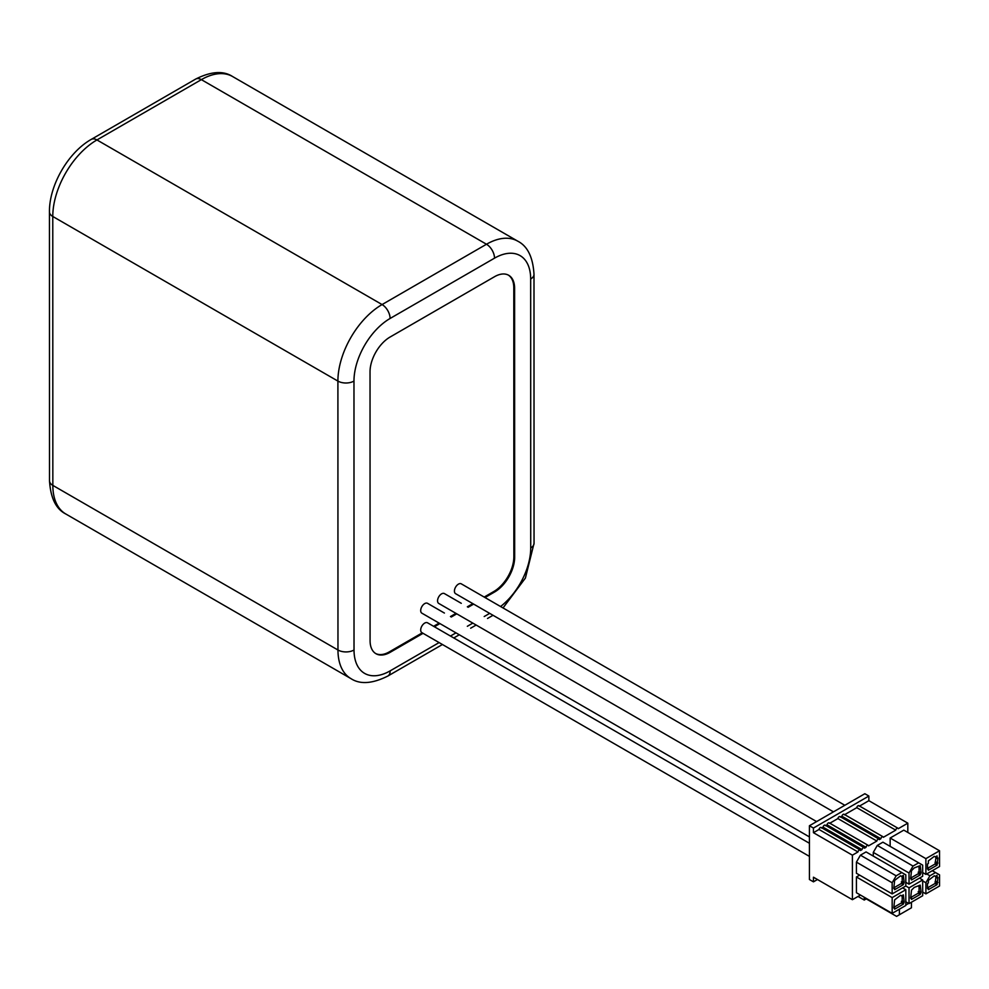 <?xml version="1.0" encoding="UTF-8"?>
<svg xmlns="http://www.w3.org/2000/svg" width="989" height="989" viewBox="0 0 989 989"><rect width="100%" height="100%" fill="white"/><g stroke="black" fill="none" stroke-linecap="round" stroke-linejoin="round"><path stroke-width="1.48" d="M468.131 607.271L473.644 604.094M484.993 597.541L494.587 592.003A28.397 16.393 -60 0 0 514.663 557.215L514.601 288.293A28.397 16.393 -60 0 0 508.729 275.301A28.397 16.393 -60 0 0 494.525 276.71L390.111 337.014A28.397 16.393 -60 0 0 370.034 371.802L370.084 640.724A28.397 16.393 -60 0 0 375.968 653.717A28.397 16.393 -60 0 0 390.173 652.307L423.045 633.319M434.406 626.766L439.907 623.589M451.268 617.025L456.77 613.835M422.241 632.861L389.369 651.85A28.397 16.393 -60 0 1 375.573 653.482M439.104 623.119L433.602 626.297M508.321 275.078A28.397 16.393 -60 0 1 513.798 287.824L513.86 556.758A28.397 16.393 -60 0 1 493.783 591.533L484.19 597.072M472.841 603.636L467.34 606.813M455.966 613.378L450.465 616.555M422.303 632.824A5.674 3.276 -60 0 1 421.87 632.639A5.674 3.276 -60 0 1 420.696 630.042A5.674 3.276 -60 0 1 423.168 624.331A5.674 3.276 -60 0 1 427.545 622.81L809.435 843.283M461.134 603.241A5.674 3.276 -60 0 1 461.282 603.315L444.407 593.585A5.674 3.276 -60 0 0 440.031 595.106A5.674 3.276 -60 0 0 437.558 600.83A5.674 3.276 -60 0 0 438.733 603.426L816.605 821.587M444.259 612.982A5.674 3.276 -60 0 1 444.42 613.056L427.545 603.327A5.674 3.276 -60 0 0 423.168 604.848A5.674 3.276 -60 0 0 420.696 610.572A5.674 3.276 -60 0 0 421.87 613.168L809.422 836.929M833.467 811.845L455.595 593.684A5.674 3.276 -60 0 1 454.421 591.088A5.674 3.276 -60 0 1 456.906 585.364A5.674 3.276 -60 0 1 461.282 583.844L844.829 805.281M868.861 796.046L864.843 793.722L809.422 825.741L809.435 879.518L813.453 881.842L813.453 877.206L852.407 899.693L852.394 855.176L813.44 832.689L813.44 828.053L868.861 796.046L868.861 800.682L859.552 806.06M859.268 806.22A1.817 1.051 120 0 0 858.922 805.689L897.876 828.189A1.817 1.051 120 0 1 898.222 828.708L907.815 823.169L907.815 832.441M907.815 823.169L868.861 800.682M860.43 895.057L852.407 899.693M897.876 828.189A1.817 1.051 120 0 0 896.974 828.275A1.817 1.051 120 0 0 895.725 830.154L883.362 837.287A1.817 1.051 120 0 0 883.029 836.768A1.817 1.051 120 0 0 882.114 836.855A1.817 1.051 120 0 0 880.865 838.734L879.357 839.612A1.817 1.051 120 0 0 879.011 839.08A1.817 1.051 120 0 0 878.096 839.179A1.817 1.051 120 0 0 876.847 841.058L868.515 845.879A1.817 1.051 120 0 0 868.169 845.348A1.817 1.051 120 0 0 867.254 845.434A1.817 1.051 120 0 0 866.005 847.326L864.497 848.191A1.817 1.051 120 0 0 864.151 847.672A1.817 1.051 120 0 0 863.236 847.758A1.817 1.051 120 0 0 861.988 849.638L860.479 850.515A1.817 1.051 120 0 0 860.133 849.984A1.817 1.051 120 0 0 859.218 850.083A1.817 1.051 120 0 0 857.97 851.962L852.394 855.176M866.055 851.925L905.813 874.882L866.055 851.925L860.43 855.176L856.412 862.136L856.412 873.262L892.152 893.895L905.813 886.008L905.813 874.882M890.149 838.017L903.798 830.13L939.538 850.763L925.889 858.65L890.149 838.017L890.149 846.361M892.165 913.366L905.813 905.479L905.813 889.717L892.165 897.604L892.165 913.366L856.425 892.733L856.412 876.971L859.626 875.117M882.917 842.183L922.675 865.14L918.657 862.828L913.032 866.067L877.292 845.434L882.917 842.183L918.657 862.828M873.287 856.103L873.287 852.394L877.292 845.434M817.47 879.518L813.453 881.842M809.422 825.741L813.44 828.053M821.525 828.028A1.817 1.051 120 0 0 821.179 827.496A1.817 1.051 120 0 0 820.264 827.583A1.817 1.051 120 0 0 819.016 829.474L813.44 832.689M858.922 805.689A1.817 1.051 120 0 0 858.019 805.788A1.817 1.051 120 0 0 856.771 807.667L844.693 814.639M844.408 814.8A1.817 1.051 120 0 0 844.074 814.281A1.817 1.051 120 0 0 843.16 814.367A1.817 1.051 120 0 0 841.911 816.246L840.675 816.963M840.403 817.124A1.817 1.051 120 0 0 840.057 816.593A1.817 1.051 120 0 0 839.142 816.691A1.817 1.051 120 0 0 837.893 818.571L829.833 823.219M829.561 823.38A1.817 1.051 120 0 0 829.215 822.86A1.817 1.051 120 0 0 828.3 822.947A1.817 1.051 120 0 0 827.051 824.826L825.827 825.543M825.543 825.704A1.817 1.051 120 0 0 825.197 825.172A1.817 1.051 120 0 0 824.282 825.271A1.817 1.051 120 0 0 823.033 827.15L821.81 827.855M857.97 851.962L819.016 829.474M861.988 849.638L823.033 827.15M866.005 847.326L827.051 824.826M876.847 841.058L837.893 818.571M880.865 838.734L841.911 816.246M895.725 830.154L856.771 807.667M864.25 897.258L864.25 900.039L866.661 898.642M864.25 900.039L858.032 896.442M911.438 902.24L911.438 907.791L899.397 914.751L899.397 909.2M866.265 898.877L896.59 916.383L899.397 914.751M905.813 905.022L908.631 903.39M901.795 872.57L896.17 875.809L892.152 882.769L856.412 862.136M892.152 882.769L892.152 893.895M896.17 875.809L860.43 855.176M904.206 882.534L903.34 875.376L901.597 876.39L900.583 875.809L894.625 880.42L893.759 888.567L894.625 888.06L894.625 889.692L903.34 884.661L904.206 882.534L902.203 881.372L902.191 877.268M902.203 881.372L901.338 883.498L894.019 887.714M901.338 876.242L903.34 877.935M903.34 883.029L901.338 881.879M903.34 884.661L901.338 883.498M894.625 888.06L893.759 887.566M925.889 858.65L925.889 874.412L939.55 866.525L939.538 850.763M925.889 874.412L922.675 872.558M937.943 857.945L937.078 858.452L937.078 855.893L935.322 856.907L934.321 856.326L928.362 860.924L928.362 863.484L927.497 863.978L927.497 869.084L928.362 868.577L928.362 870.209L937.078 865.165L937.943 857.945M935.062 856.758L937.078 858.452M935.928 857.784L935.062 864.015L927.756 868.231M937.943 863.051L935.928 861.889M937.078 863.545L935.062 862.383M937.078 865.165L935.062 864.015M928.362 868.577L927.497 868.082M902.598 887.862L905.813 889.717M892.165 897.604L856.412 876.971M904.206 902.005L903.34 894.86L901.597 895.861L900.596 895.28L894.625 899.891L893.772 908.038L894.637 907.543L894.637 909.163L903.34 904.131L904.206 902.005L902.203 900.843L902.203 896.751M902.203 900.843L901.338 902.969L894.031 907.197M901.338 895.713L903.34 897.406M903.34 902.512L901.338 901.35M903.34 904.131L901.338 902.969M894.637 907.543L893.772 907.037M929.907 875.797L925.889 882.757L925.902 893.883L939.55 885.996L939.55 874.869L932.318 870.703L935.532 872.558L929.907 875.797L926.693 873.942M939.55 874.869L935.532 872.558M925.902 893.883L922.688 892.029M925.889 882.757L922.675 880.902M937.943 877.416L937.078 877.923L937.078 875.364L935.334 876.378L934.321 875.797L928.362 880.408L928.362 882.954L927.497 883.449L927.497 888.555L928.362 888.06L928.362 889.68L937.078 884.648L937.943 877.416M935.075 876.229L937.078 877.923M935.928 877.255L935.075 883.486L927.756 887.702M937.943 882.522L935.94 881.36M937.078 883.016L935.075 881.867M937.078 884.648L935.075 883.486M928.362 888.06L927.497 887.553M913.032 866.067L909.027 873.027L909.027 884.154L922.675 876.266L922.675 865.14M909.027 884.154L905.813 882.299M909.027 873.027L873.287 852.394M921.068 872.793L920.203 865.635L914.244 867.922L911.487 870.679L910.634 878.825L911.499 878.319L911.499 879.95L920.203 874.906L921.068 872.793L919.065 871.63L919.065 867.526M919.065 871.63L918.2 873.757L910.894 877.972M918.2 866.5L920.203 868.194M920.203 873.287L918.2 872.125M920.203 874.906L918.2 873.757M911.499 878.319L910.634 877.824M922.675 879.975L909.027 887.862L909.027 903.625L922.688 895.737L922.675 879.975L919.473 878.121M905.813 886.008L909.027 887.862M909.027 903.625L905.813 901.77M921.08 892.263L920.215 885.118L914.244 887.393L911.499 890.149L910.634 898.296L911.499 897.802L911.499 899.421L920.215 894.39L921.08 892.263L919.065 891.101L919.065 886.997M919.065 891.101L918.2 893.228L910.894 897.443M918.2 885.971L920.215 887.665M920.215 892.758L918.2 891.608M920.215 894.39L918.2 893.228M911.499 897.802L910.634 897.295M52.776 216.467A11.361 6.564 180 0 1 49.45 211.831C49.129 185.376 68.204 152.343 91.26 139.387A11.361 6.552 60 0 1 96.947 139.944A62.468 36.074 120 0 0 52.776 216.467L52.837 485.389A62.468 36.074 120 0 0 65.769 513.971C55.977 509.051 50.563 497.974 49.512 480.753A11.361 6.564 -0 0 0 52.837 485.389L337.966 650.008L337.904 381.086L52.776 216.467M201.36 79.639L96.947 139.944L382.075 304.563L486.489 244.246L201.36 79.639A11.361 6.552 -120 0 0 195.674 79.071C211.016 71.356 223.329 70.516 232.6 76.536A62.468 36.074 120 0 0 201.36 79.639M353.975 381.074A11.361 6.564 180 0 1 337.904 381.086A62.468 36.074 -60 0 1 382.075 304.563A11.361 6.552 60 0 1 390.099 318.47A51.119 29.509 120 0 0 353.975 381.074L354.025 650.008A51.119 29.509 120 0 0 390.173 670.851A11.361 6.552 60 0 1 387.824 676.056L442.429 644.519M500.558 606.529A51.119 29.509 120 0 0 530.722 547.943L530.673 279.009A51.119 29.509 120 0 0 494.512 258.166A11.361 6.552 -120 0 0 486.489 244.246A62.468 36.074 -60 0 1 517.729 241.155L232.6 76.536M65.769 513.971L350.897 678.59A62.468 36.074 -60 0 1 337.966 650.008A11.361 6.564 -0 0 0 354.025 650.008M494.512 258.166L390.099 318.47M390.173 670.851L439.104 642.59M450.465 636.038L455.966 632.861M467.327 626.297L472.829 623.107M484.202 616.543L489.703 613.365M530.722 547.943A11.361 6.564 -0 0 0 534.048 543.295L533.998 274.373A11.361 6.564 180 0 1 530.673 279.009M487.528 618.471L492.238 615.739A11.361 6.552 -120 0 0 492.93 615.232M390.173 652.307L389.369 651.85M493.783 591.533L494.587 592.003M513.798 287.824L514.601 288.293M514.663 557.215L513.86 556.758M91.26 139.387L195.674 79.071M49.512 480.753L49.45 211.831M350.897 678.59C360.058 684.611 372.371 683.77 387.824 676.056M533.998 274.373C532.984 257.239 527.57 246.162 517.729 241.155M492.238 615.739L493.017 615.282M503.03 607.951L525.406 578.058L534.048 543.295M453.79 637.954L459.292 634.777M470.653 628.213L476.154 625.036M809.435 856.4L421.87 632.639M821.179 827.496L860.133 849.984M825.197 825.172L864.151 847.672M829.215 822.86L868.169 845.348M840.057 816.593L879.011 839.08M844.074 814.281L883.029 836.768"/></g></svg>
